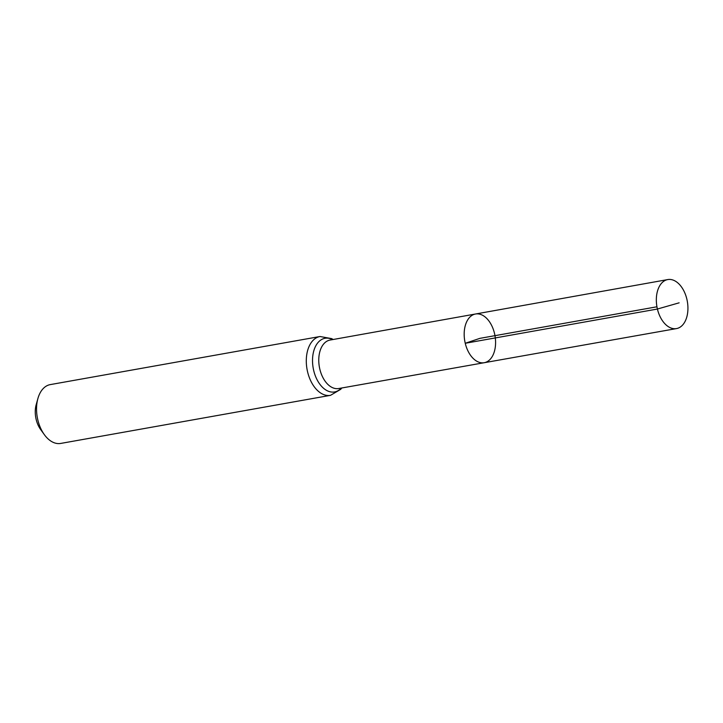<?xml version="1.0" encoding="UTF-8"?>
<svg xmlns="http://www.w3.org/2000/svg" width="723" height="723" viewBox="0 0 723 723"><rect width="100%" height="100%" fill="white"/><g stroke="black" fill="none" stroke-linecap="round" stroke-linejoin="round"><path stroke-width="1.08" d="M465.25 343.28A24.736 15.328 79.9 0 0 484.22 362.711A24.736 15.328 79.9 0 0 494.975 335.662A24.736 15.328 79.9 0 0 475.535 313.999A24.736 15.328 79.9 0 0 465.25 343.28M320.009 336.511L50.258 384.609A29.869 18.518 79.9 0 0 37.894 398.545L36.186 404.654A20.56 12.743 79.9 0 0 36.15 419.403A20.56 12.743 79.9 0 0 40.615 429.489L44.32 434.622A29.869 18.518 79.9 0 0 60.741 443.425L330.501 395.336A29.869 18.518 -100.1 0 1 307.591 371.875A29.869 18.518 -100.1 0 1 320.009 336.511L331.703 338.626L333.149 339.503M37.894 398.545A29.869 18.518 79.9 0 0 37.84 419.973A29.869 18.518 79.9 0 0 44.32 434.622M475.535 313.999L330.068 340.054A24.618 15.255 -100.1 0 0 319.837 369.2A24.618 15.255 -100.1 0 0 338.707 388.531L484.22 362.711A24.736 15.328 -100.1 0 1 464.79 341.048A24.736 15.328 -100.1 0 1 475.535 313.999L667.754 279.575A24.889 15.427 -100.1 0 1 686.85 299.114A24.889 15.427 -100.1 0 1 676.493 328.585A24.889 15.427 -100.1 0 1 656.945 306.787A24.889 15.427 -100.1 0 1 667.754 279.575M656.945 306.787L479.882 338.355L465.25 343.28L657.406 309.037L679.132 302.829M341.265 388.079A27.248 16.882 -100.1 0 1 313.195 368.07A27.248 16.882 -100.1 0 1 332.616 339.602M330.501 395.336L340.741 389.308L341.789 387.989M484.22 362.711L676.493 328.585"/></g></svg>
